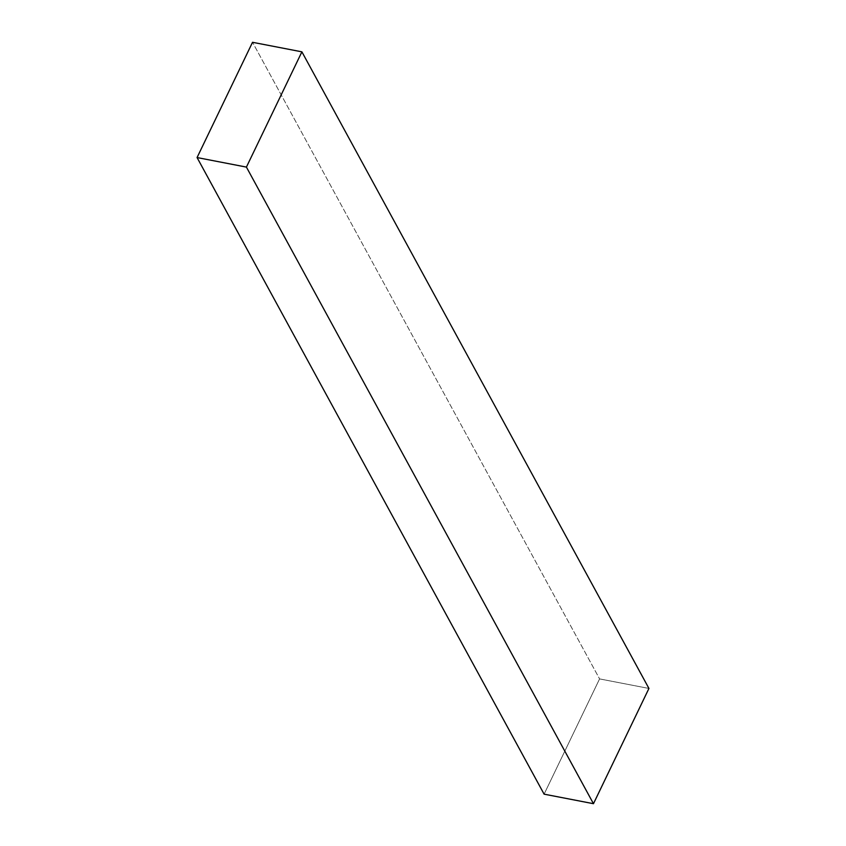 <?xml version="1.0" encoding="UTF-8"?>
<svg xmlns="http://www.w3.org/2000/svg" width="846" height="846" viewBox="0 0 846 846"><rect width="100%" height="100%" fill="white"/><g stroke="black" fill="none" stroke-linecap="round" stroke-linejoin="round"><path stroke-width="0.63" stroke-dasharray="4.23 3.17" d="M544.105 794.161L599.581 678.904L252.531 42.3L599.581 678.904L648.935 688.443L599.581 678.904L544.105 794.161"/><path stroke-width="1.27" d="M246.419 167.096L593.469 803.7L544.105 794.161L197.065 157.557L246.419 167.096L301.895 51.839L252.531 42.3L197.065 157.557L544.105 794.161L593.469 803.7L246.419 167.096L197.065 157.557L252.531 42.3L301.895 51.839L648.935 688.443L301.895 51.839L246.419 167.096M648.935 688.443L593.469 803.7L648.935 688.443"/></g></svg>
